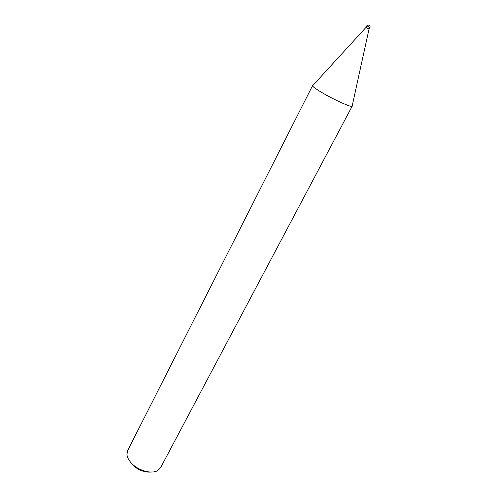 <?xml version="1.0" encoding="UTF-8"?>
<svg xmlns="http://www.w3.org/2000/svg" width="497" height="497" viewBox="0 0 497 497"><rect width="100%" height="100%" fill="white"/><g stroke="black" fill="none" stroke-linecap="round" stroke-linejoin="round"><path stroke-width="0.75" d="M312.563 85.658L312.545 85.826C312.961 86.919 316.39 89.354 322.833 93.119C334.556 99.959 351.006 107.352 352.1 106.327L160.612 467.665L157.804 470.51C152.088 474.132 139.458 471.026 132.419 464.136C129.121 460.936 127.294 457.731 126.959 454.519L127.654 450.586L312.563 85.658C312.464 86.565 315.887 89.05 322.833 93.119C335.084 100.27 352.162 107.843 352.224 106.215M369.035 29L365.972 27.41L369.035 29L369.88 27.372C370.29 26.266 369.961 25.453 368.892 24.937L366.811 25.782L369.88 27.372M129.674 461.036L133.134 465.465C138.7 470.299 144.621 472.492 150.908 472.044M369.029 28.994L352.1 106.327M366.811 25.782L365.972 27.41L312.545 85.826"/></g></svg>
